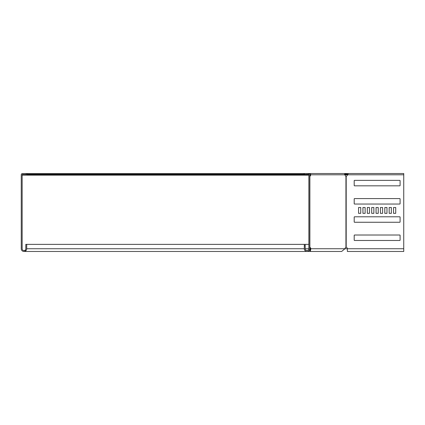 <?xml version="1.0" encoding="UTF-8"?>
<svg xmlns="http://www.w3.org/2000/svg" width="425" height="425" viewBox="0 0 425 425"><rect width="100%" height="100%" fill="white"/><g stroke="black" fill="none" stroke-linecap="round" stroke-linejoin="round"><path stroke-width="0.64" d="M345.828 174.462L345.557 174.733L345.042 174.218L346.343 173.522L346.343 174.25L345.828 174.462L345.312 173.947M27.258 174.431L22.525 174.431L22.525 175.158L308.853 175.158M312.678 173.522L309.809 173.522A1.275 0.903 90 0 1 310.712 174.797L309.713 174.431M310.032 175.158L309.767 175.158M344.526 174.431L345.042 174.218M345.116 175.036L345.557 174.733M350.168 173.522L344.197 173.522A1.275 0.903 90 0 1 345.1 174.797A1.456 1.031 90 0 0 345.939 176.226L346.194 176.226A1.456 1.456 0 0 0 347.384 174.797L348.463 173.522L403.75 173.522L403.739 251.478L403.739 173.522M347.687 174.25L346.343 174.25M308.343 173.947L308.725 174.733L308.725 174.218M27.258 174.25L303.753 174.25L303.753 173.522L27.258 173.522L27.258 175.158M308.853 174.861L27.258 174.733M27.258 174.462L308.279 174.431M303.753 174.25L304.847 174.25M303.753 173.522L344.197 173.522M365.123 207.512L362.939 207.512L362.95 213.339L365.123 213.339L365.123 207.512L362.95 207.512L362.939 213.339L365.123 213.339M367.322 207.512L367.322 213.339L369.495 213.339L369.495 207.512L367.322 207.512M373.867 207.512L371.684 207.512L371.694 213.339L373.867 213.339L373.867 207.512L371.694 207.512L371.684 213.339L373.867 213.339M376.067 207.512L376.067 213.339L378.239 213.339L378.239 207.512L376.067 207.512M354.572 180.37A0.367 0.367 0 0 0 354.206 180.737L354.206 185.47A0.367 0.367 0 0 0 354.572 185.837M391.356 207.512L389.167 207.512L389.178 213.339L391.356 213.339L391.356 207.512L389.178 207.512L389.167 213.339L391.356 213.339M384.806 207.512L384.806 213.339L386.984 213.339L386.984 207.512L384.806 207.512M382.612 207.512L380.423 207.512L380.433 213.339L382.612 213.339L382.612 207.512L380.433 207.512L380.423 213.339L382.612 213.339M360.756 207.512L358.567 207.512L358.578 213.339L360.756 213.339L360.756 207.512L358.578 207.512L358.567 213.339L360.756 213.339M354.572 198.587A0.367 0.367 0 0 0 354.206 198.948L354.206 203.687A0.367 0.367 0 0 0 354.572 204.048M354.572 216.798A0.367 0.367 0 0 0 354.206 217.164L354.206 221.898A0.367 0.367 0 0 0 354.572 222.264M354.572 235.014A0.367 0.367 0 0 0 354.206 235.376L354.206 240.114A0.367 0.367 0 0 0 354.572 240.476M395.723 207.512L393.539 207.512L393.55 213.339L395.723 213.339L395.723 207.512L393.55 207.512L393.539 213.339L395.723 213.339M345.86 174.431L347.581 174.431M27.258 173.522L22.525 173.522A1.275 1.275 0 0 0 21.25 174.797L21.25 248.747A2.731 2.731 0 0 0 23.981 251.478A2.731 2.731 0 0 0 26.717 248.747L26.717 244.375L25.803 244.375L25.803 248.747A1.822 1.822 0 0 1 23.981 250.569A1.822 1.822 0 0 1 22.158 248.747L22.158 174.797A0.367 0.367 0 0 1 22.525 174.431M308.853 244.375L305.208 244.375L305.208 245.831L304.3 245.831L304.3 244.375L26.717 244.375M26.169 173.522L26.169 174.431M403.739 251.478L347.384 251.478L347.384 248.747A1.456 1.456 0 0 0 346.194 247.313L345.939 247.313A1.456 1.031 90 0 0 345.238 248.019L344.941 248.747L341.636 251.478L310.314 251.478L309.559 249.788M345.1 174.797L310.712 174.797A1.456 1.031 -90 0 1 309.873 176.226L309.767 176.226M309.767 247.313L309.873 247.313A1.456 1.031 -90 0 1 310.574 248.019L310.872 248.747L310.229 248.747C310.282 251.095 310.34 251.095 310.399 248.747L309.756 248.747M309.767 247.717A1.456 1.031 -90 0 1 309.931 248.019L310.229 248.747C310.282 251.095 310.34 251.095 310.399 248.747M310.069 174.797A1.456 1.031 -90 0 1 309.767 175.828M403.739 248.747L310.872 248.747L310.314 251.478M309.767 248.726L309.99 248.168M304.3 244.375L305.208 244.375M307.031 173.522L307.031 174.431L308.492 174.431A0.367 0.367 0 0 1 308.853 174.797L308.853 248.747A1.822 1.822 0 0 1 307.031 250.569A1.822 1.822 0 0 1 305.208 248.747L305.208 245.831M308.492 173.522A1.275 1.275 0 0 1 309.767 174.797L309.767 248.747A2.731 2.731 0 0 1 307.031 251.478A2.731 2.731 0 0 1 304.3 248.747L304.3 245.831M307.031 174.431L304.847 174.431L304.847 173.522M369.495 207.512L367.312 207.512L367.312 213.339L369.495 213.339M378.239 207.512L376.056 207.512L376.056 213.339L378.239 213.339M400.095 180.737A0.367 0.367 0 0 0 399.734 180.37L354.562 180.37A0.367 0.367 0 0 0 354.195 180.737L354.195 185.47A0.367 0.367 0 0 0 354.562 185.837L399.734 185.837A0.367 0.367 0 0 0 400.095 185.47L400.095 180.737M386.984 207.512L384.795 207.512L384.795 213.339L386.984 213.339M400.095 198.948A0.367 0.367 0 0 0 399.734 198.587L354.562 198.587A0.367 0.367 0 0 0 354.195 198.948L354.195 203.687A0.367 0.367 0 0 0 354.562 204.048L399.734 204.048A0.367 0.367 0 0 0 400.095 203.687L400.095 198.948M400.095 217.164A0.367 0.367 0 0 0 399.734 216.798L354.562 216.798A0.367 0.367 0 0 0 354.195 217.164L354.195 221.898A0.367 0.367 0 0 0 354.562 222.264L399.734 222.264A0.367 0.367 0 0 0 400.095 221.898L400.095 217.164M400.095 235.376A0.367 0.367 0 0 0 399.734 235.014L354.562 235.014A0.367 0.367 0 0 0 354.195 235.376L354.195 240.114A0.367 0.367 0 0 0 354.562 240.476L399.734 240.476A0.367 0.367 0 0 0 400.095 240.114L400.095 235.376M345.488 174.797L403.739 174.797M22.525 174.797L22.158 174.797M308.853 248.747L305.208 248.747M304.3 248.747L26.717 248.747M345.939 247.313L345.939 176.226M309.873 176.226L309.873 247.313M310.574 248.019L309.931 248.019M346.194 247.313L346.194 176.226M26.021 250.569L23.981 250.569M312.678 251.478L23.981 251.478"/></g></svg>
